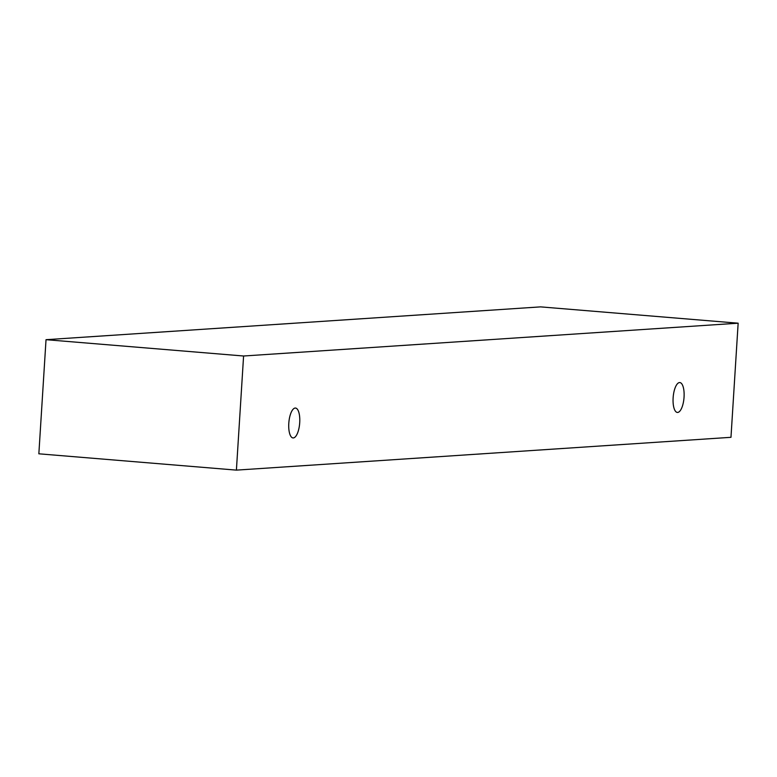 <?xml version="1.0" encoding="UTF-8"?>
<svg xmlns="http://www.w3.org/2000/svg" width="777" height="777" viewBox="0 0 777 777"><rect width="100%" height="100%" fill="white"/><g stroke="black" fill="none" stroke-linecap="round" stroke-linejoin="round"><path stroke-width="1.17" d="M679.525 382.556A14.996 5.42 -85.3 0 1 679.826 382.556A14.996 5.42 -85.3 0 1 684.051 397.134A14.996 5.42 -85.3 0 1 677.35 412.441A14.996 5.42 -85.3 0 1 673.154 397.455A14.996 5.42 -85.3 0 1 679.525 382.556M299.718 422.63A14.996 5.42 -85.3 0 1 293.026 437.937A14.996 5.42 -85.3 0 1 288.821 422.95A14.996 5.42 -85.3 0 1 295.202 408.051A14.996 5.42 -85.3 0 1 295.493 408.051A14.996 5.42 -85.3 0 1 299.718 422.63M730.972 437.315L236.402 470.124L243.589 356.002L738.15 323.193L730.972 437.315M236.402 470.124L38.85 453.807L46.028 339.685L540.598 306.876L738.15 323.193M46.028 339.685L243.589 356.002"/></g></svg>
